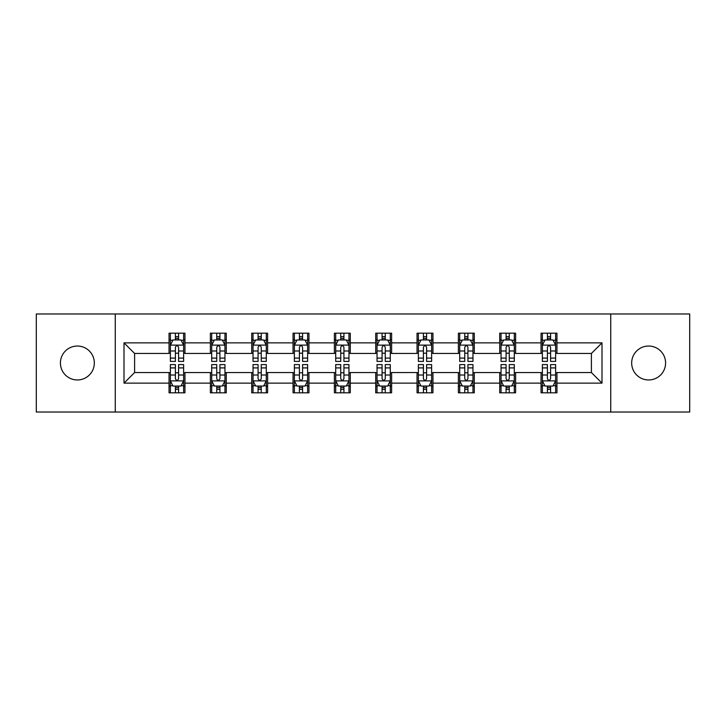 <?xml version="1.0" encoding="UTF-8"?>
<svg xmlns="http://www.w3.org/2000/svg" width="726" height="726" viewBox="0 0 726 726"><rect width="100%" height="100%" fill="white"/><g stroke="black" fill="none" stroke-linecap="round" stroke-linejoin="round"><path stroke-width="1.09" d="M648.627 346.039A16.961 16.961 0 0 0 631.674 363A16.961 16.961 0 0 0 648.627 379.961A16.961 16.961 0 0 0 665.588 363A16.961 16.961 0 0 0 648.627 346.039M77.373 346.039A16.961 16.961 0 0 0 60.412 363A16.961 16.961 0 0 0 77.373 379.961A16.961 16.961 0 0 0 94.326 363A16.961 16.961 0 0 0 77.373 346.039M610.738 412.014L689.7 412.014L689.7 313.986L610.738 313.986L610.738 412.014L115.262 412.014L115.262 313.986L36.3 313.986L36.3 412.014L115.262 412.014M610.738 313.986L115.262 313.986M556.951 342.863L556.951 333.189L541.052 333.189L541.052 342.863L515.623 342.863L515.623 333.189L499.724 333.189L499.724 342.863L474.287 342.863L474.287 333.189L458.387 333.189L458.387 342.863L432.95 342.863L432.95 333.189L417.051 333.189L417.051 342.863L391.613 342.863L391.613 333.189L375.714 333.189L375.714 342.863L350.286 342.863L350.286 333.189L334.387 333.189L334.387 342.863L308.949 342.863L308.949 333.189L293.05 333.189L293.05 342.863L267.613 342.863L267.613 333.189L251.713 333.189L251.713 342.863L226.276 342.863L226.276 333.189L210.377 333.189L210.377 342.863L184.948 342.863L184.948 333.189L169.049 333.189L169.049 342.863L124.001 342.863L124.001 383.137L134.6 372.538L169.049 372.538L169.049 392.811L184.948 392.811L184.948 372.538L210.377 372.538L210.377 392.811L226.276 392.811L226.276 372.538L251.713 372.538L251.713 392.811L267.613 392.811L267.613 372.538L293.05 372.538L293.05 392.811L308.949 392.811L308.949 372.538L334.387 372.538L334.387 392.811L350.286 392.811L350.286 372.538L375.714 372.538L375.714 392.811L391.613 392.811L391.613 372.538L417.051 372.538L417.051 392.811L432.95 392.811L432.95 372.538L458.387 372.538L458.387 392.811L474.287 392.811L474.287 372.538L499.724 372.538L499.724 392.811L515.623 392.811L515.623 372.538L541.052 372.538L541.052 392.811L556.951 392.811L556.951 372.538L591.4 372.538L591.4 353.462L556.951 353.462L556.951 342.863L601.999 342.863L601.999 383.137L556.951 383.137M541.052 383.137L515.623 383.137M499.724 383.137L474.287 383.137M458.387 383.137L432.95 383.137M417.051 383.137L391.613 383.137M375.714 383.137L350.286 383.137M334.387 383.137L308.949 383.137M293.05 383.137L267.613 383.137M251.713 383.137L226.276 383.137M210.377 383.137L184.948 383.137M169.049 383.137L124.001 383.137M541.052 342.863L541.052 353.462L515.623 353.462L515.623 342.863M499.724 342.863L499.724 353.462L474.287 353.462L474.287 342.863M458.387 342.863L458.387 353.462L432.95 353.462L432.95 342.863M417.051 342.863L417.051 353.462L391.613 353.462L391.613 342.863M375.714 342.863L375.714 353.462L350.286 353.462L350.286 342.863M334.387 342.863L334.387 353.462L308.949 353.462L308.949 342.863M293.05 342.863L293.05 353.462L267.613 353.462L267.613 342.863M251.713 342.863L251.713 353.462L226.276 353.462L226.276 342.863M210.377 342.863L210.377 353.462L184.948 353.462L184.948 342.863M169.049 342.863L169.049 353.462L134.6 353.462L124.001 342.863M134.6 353.462L134.6 372.538M601.999 383.137L591.4 372.538M591.4 353.462L601.999 342.863M169.049 339.813L170.374 339.813M175.402 339.813L178.587 339.813M183.624 339.813L184.948 339.813M169.049 353.199L170.374 353.199M175.402 353.199L178.587 353.199M183.624 353.199L184.948 353.199M169.049 372.801L170.374 372.801M175.402 372.801L178.587 372.801M183.624 372.801L184.948 372.801M169.049 386.187L170.374 386.187M175.402 386.187L178.587 386.187M183.624 386.187L184.948 386.187M210.377 372.801L211.702 372.801M216.738 372.801L219.924 372.801M224.951 372.801L226.276 372.801M210.377 386.187L211.702 386.187M216.738 386.187L219.924 386.187M224.951 386.187L226.276 386.187M210.377 339.813L211.702 339.813M216.738 339.813L219.924 339.813M224.951 339.813L226.276 339.813M210.377 353.199L211.702 353.199M216.738 353.199L219.924 353.199M224.951 353.199L226.276 353.199M251.713 372.801L253.038 372.801M258.075 372.801L261.251 372.801M266.288 372.801L267.613 372.801M251.713 386.187L253.038 386.187M258.075 386.187L261.251 386.187M266.288 386.187L267.613 386.187M251.713 339.813L253.038 339.813M258.075 339.813L261.251 339.813M266.288 339.813L267.613 339.813M251.713 353.199L253.038 353.199M258.075 353.199L261.251 353.199M266.288 353.199L267.613 353.199M293.05 372.801L294.375 372.801M299.411 372.801L302.588 372.801M307.624 372.801L308.949 372.801M293.05 386.187L294.375 386.187M299.411 386.187L302.588 386.187M307.624 386.187L308.949 386.187M293.05 339.813L294.375 339.813M299.411 339.813L302.588 339.813M307.624 339.813L308.949 339.813M293.05 353.199L294.375 353.199M299.411 353.199L302.588 353.199M307.624 353.199L308.949 353.199M334.387 372.801L335.711 372.801M340.739 372.801L343.924 372.801M348.961 372.801L350.286 372.801M334.387 386.187L335.711 386.187M340.739 386.187L343.924 386.187M348.961 386.187L350.286 386.187M334.387 339.813L335.711 339.813M340.739 339.813L343.924 339.813M348.961 339.813L350.286 339.813M334.387 353.199L335.711 353.199M340.739 353.199L343.924 353.199M348.961 353.199L350.286 353.199M375.714 372.801L377.039 372.801M382.076 372.801L385.261 372.801M390.289 372.801L391.613 372.801M375.714 386.187L377.039 386.187M382.076 386.187L385.261 386.187M390.289 386.187L391.613 386.187M375.714 339.813L377.039 339.813M382.076 339.813L385.261 339.813M390.289 339.813L391.613 339.813M375.714 353.199L377.039 353.199M382.076 353.199L385.261 353.199M390.289 353.199L391.613 353.199M417.051 372.801L418.376 372.801M423.412 372.801L426.589 372.801M431.625 372.801L432.95 372.801M417.051 386.187L418.376 386.187M423.412 386.187L426.589 386.187M431.625 386.187L432.95 386.187M417.051 339.813L418.376 339.813M423.412 339.813L426.589 339.813M431.625 339.813L432.95 339.813M417.051 353.199L418.376 353.199M423.412 353.199L426.589 353.199M431.625 353.199L432.95 353.199M458.387 372.801L459.712 372.801M464.749 372.801L467.925 372.801M472.962 372.801L474.287 372.801M458.387 386.187L459.712 386.187M464.749 386.187L467.925 386.187M472.962 386.187L474.287 386.187M458.387 339.813L459.712 339.813M464.749 339.813L467.925 339.813M472.962 339.813L474.287 339.813M458.387 353.199L459.712 353.199M464.749 353.199L467.925 353.199M472.962 353.199L474.287 353.199M499.724 372.801L501.049 372.801M506.076 372.801L509.262 372.801M514.298 372.801L515.623 372.801M499.724 386.187L501.049 386.187M506.076 386.187L509.262 386.187M514.298 386.187L515.623 386.187M499.724 339.813L501.049 339.813M506.076 339.813L509.262 339.813M514.298 339.813L515.623 339.813M499.724 353.199L501.049 353.199M506.076 353.199L509.262 353.199M514.298 353.199L515.623 353.199M541.052 372.801L542.376 372.801M547.413 372.801L550.598 372.801M555.626 372.801L556.951 372.801M541.052 386.187L542.376 386.187M547.413 386.187L550.598 386.187M555.626 386.187L556.951 386.187M541.052 339.813L542.376 339.813M547.413 339.813L550.598 339.813M555.626 339.813L556.951 339.813M541.052 353.199L542.376 353.199M547.413 353.199L550.598 353.199M555.626 353.199L556.951 353.199M178.587 336.637L175.402 336.637M183.624 358.09L178.587 358.09L178.587 361.412L183.624 361.412L183.624 345.249L180.974 339.95L173.024 339.95L170.374 345.249L170.374 361.412L175.402 361.412L175.402 358.09L170.374 358.09M170.374 345.249L170.374 333.189M183.624 345.249L183.624 333.189M175.402 339.95L175.402 333.189M178.587 333.189L178.587 339.95M178.587 358.09L178.587 347.237C177.525 345.195 176.463 345.195 175.402 347.237L175.402 358.09M175.402 389.363L178.587 389.363M170.374 367.91L175.402 367.91L175.402 364.588L170.374 364.588L170.374 380.751L173.024 386.05L180.974 386.05L183.624 380.751L183.624 364.588L178.587 364.588L178.587 367.91L183.624 367.91M183.624 380.751L183.624 392.811M170.374 380.751L170.374 392.811M178.587 386.05L178.587 392.811M175.402 392.811L175.402 386.05M175.402 367.91L175.402 378.763C176.463 380.805 177.525 380.805 178.587 378.763L178.587 367.91M219.924 336.637L216.738 336.637M224.951 358.09L219.924 358.09L219.924 361.412L224.951 361.412L224.951 345.249L222.301 339.95L214.351 339.95L211.702 345.249L211.702 361.412L216.738 361.412L216.738 358.09L211.702 358.09M211.702 345.249L211.702 333.189M224.951 345.249L224.951 333.189M216.738 339.95L216.738 333.189M219.924 333.189L219.924 339.95M219.924 358.09L219.924 347.237C218.862 345.195 217.8 345.195 216.738 347.237L216.738 358.09M261.251 336.637L258.075 336.637M266.288 358.09L261.251 358.09L261.251 361.412L266.288 361.412L266.288 345.249L263.638 339.95L255.688 339.95L253.038 345.249L253.038 361.412L258.075 361.412L258.075 358.09L253.038 358.09M253.038 345.249L253.038 333.189M266.288 345.249L266.288 333.189M258.075 339.95L258.075 333.189M261.251 333.189L261.251 339.95M261.251 358.09L261.251 347.237C260.198 345.195 259.137 345.195 258.075 347.237L258.075 358.09M216.738 389.363L219.924 389.363M211.702 367.91L216.738 367.91L216.738 364.588L211.702 364.588L211.702 380.751L214.351 386.05L222.301 386.05L224.951 380.751L224.951 364.588L219.924 364.588L219.924 367.91L224.951 367.91M224.951 380.751L224.951 392.811M211.702 380.751L211.702 392.811M219.924 386.05L219.924 392.811M216.738 392.811L216.738 386.05M216.738 367.91L216.738 378.763C217.8 380.805 218.862 380.805 219.924 378.763L219.924 367.91M258.075 389.363L261.251 389.363M253.038 367.91L258.075 367.91L258.075 364.588L253.038 364.588L253.038 380.751L255.688 386.05L263.638 386.05L266.288 380.751L266.288 364.588L261.251 364.588L261.251 367.91L266.288 367.91M266.288 380.751L266.288 392.811M253.038 380.751L253.038 392.811M261.251 386.05L261.251 392.811M258.075 392.811L258.075 386.05M258.075 367.91L258.075 378.763C259.137 380.805 260.189 380.805 261.251 378.763L261.251 367.91M302.588 336.637L299.411 336.637M307.624 358.09L302.588 358.09L302.588 361.412L307.624 361.412L307.624 345.249L304.974 339.95L297.025 339.95L294.375 345.249L294.375 361.412L299.411 361.412L299.411 358.09L294.375 358.09M294.375 345.249L294.375 333.189M307.624 345.249L307.624 333.189M299.411 339.95L299.411 333.189M302.588 333.189L302.588 339.95M302.588 358.09L302.588 347.237C301.526 345.195 300.473 345.195 299.411 347.237L299.411 358.09M343.924 336.637L340.739 336.637M348.961 358.09L343.924 358.09L343.924 361.412L348.961 361.412L348.961 345.249L346.311 339.95L338.361 339.95L335.711 345.249L335.711 361.412L340.739 361.412L340.739 358.09L335.711 358.09M335.711 345.249L335.711 333.189M348.961 345.249L348.961 333.189M340.739 339.95L340.739 333.189M343.924 333.189L343.924 339.95M343.924 358.09L343.924 347.237C342.863 345.195 341.801 345.195 340.739 347.237L340.739 358.09M385.261 336.637L382.076 336.637M390.289 358.09L385.261 358.09L385.261 361.412L390.289 361.412L390.289 345.249L387.639 339.95L379.689 339.95L377.039 345.249L377.039 361.412L382.076 361.412L382.076 358.09L377.039 358.09M377.039 345.249L377.039 333.189M390.289 345.249L390.289 333.189M382.076 339.95L382.076 333.189M385.261 333.189L385.261 339.95M385.261 358.09L385.261 347.237C384.199 345.195 383.137 345.195 382.076 347.237L382.076 358.09M299.411 389.363L302.588 389.363M294.375 367.91L299.411 367.91L299.411 364.588L294.375 364.588L294.375 380.751L297.025 386.05L304.974 386.05L307.624 380.751L307.624 364.588L302.588 364.588L302.588 367.91L307.624 367.91M307.624 380.751L307.624 392.811M294.375 380.751L294.375 392.811M302.588 386.05L302.588 392.811M299.411 392.811L299.411 386.05M299.411 367.91L299.411 378.763C300.464 380.805 301.526 380.805 302.588 378.763L302.588 367.91M340.739 389.363L343.924 389.363M335.711 367.91L340.739 367.91L340.739 364.588L335.711 364.588L335.711 380.751L338.361 386.05L346.311 386.05L348.961 380.751L348.961 364.588L343.924 364.588L343.924 367.91L348.961 367.91M348.961 380.751L348.961 392.811M335.711 380.751L335.711 392.811M343.924 386.05L343.924 392.811M340.739 392.811L340.739 386.05M340.739 367.91L340.739 378.763C341.801 380.805 342.863 380.805 343.924 378.763L343.924 367.91M382.076 389.363L385.261 389.363M377.039 367.91L382.076 367.91L382.076 364.588L377.039 364.588L377.039 380.751L379.689 386.05L387.639 386.05L390.289 380.751L390.289 364.588L385.261 364.588L385.261 367.91L390.289 367.91M390.289 380.751L390.289 392.811M377.039 380.751L377.039 392.811M385.261 386.05L385.261 392.811M382.076 392.811L382.076 386.05M382.076 367.91L382.076 378.763C383.137 380.805 384.199 380.805 385.261 378.763L385.261 367.91M426.589 336.637L423.412 336.637M431.625 358.09L426.589 358.09L426.589 361.412L431.625 361.412L431.625 345.249L428.975 339.95L421.026 339.95L418.376 345.249L418.376 361.412L423.412 361.412L423.412 358.09L418.376 358.09M418.376 345.249L418.376 333.189M431.625 345.249L431.625 333.189M423.412 339.95L423.412 333.189M426.589 333.189L426.589 339.95M426.589 358.09L426.589 347.237C425.536 345.195 424.474 345.195 423.412 347.237L423.412 358.09M423.412 389.363L426.589 389.363M418.376 367.91L423.412 367.91L423.412 364.588L418.376 364.588L418.376 380.751L421.026 386.05L428.975 386.05L431.625 380.751L431.625 364.588L426.589 364.588L426.589 367.91L431.625 367.91M431.625 380.751L431.625 392.811M418.376 380.751L418.376 392.811M426.589 386.05L426.589 392.811M423.412 392.811L423.412 386.05M423.412 367.91L423.412 378.763C424.474 380.805 425.527 380.805 426.589 378.763L426.589 367.91M467.925 336.637L464.749 336.637M472.962 358.09L467.925 358.09L467.925 361.412L472.962 361.412L472.962 345.249L470.312 339.95L462.362 339.95L459.712 345.249L459.712 361.412L464.749 361.412L464.749 358.09L459.712 358.09M459.712 345.249L459.712 333.189M472.962 345.249L472.962 333.189M464.749 339.95L464.749 333.189M467.925 333.189L467.925 339.95M467.925 358.09L467.925 347.237C466.863 345.195 465.811 345.195 464.749 347.237L464.749 358.09M464.749 389.363L467.925 389.363M459.712 367.91L464.749 367.91L464.749 364.588L459.712 364.588L459.712 380.751L462.362 386.05L470.312 386.05L472.962 380.751L472.962 364.588L467.925 364.588L467.925 367.91L472.962 367.91M472.962 380.751L472.962 392.811M459.712 380.751L459.712 392.811M467.925 386.05L467.925 392.811M464.749 392.811L464.749 386.05M464.749 367.91L464.749 378.763C465.802 380.805 466.863 380.805 467.925 378.763L467.925 367.91M509.262 336.637L506.076 336.637M514.298 358.09L509.262 358.09L509.262 361.412L514.298 361.412L514.298 345.249L511.648 339.95L503.699 339.95L501.049 345.249L501.049 361.412L506.076 361.412L506.076 358.09L501.049 358.09M501.049 345.249L501.049 333.189M514.298 345.249L514.298 333.189M506.076 339.95L506.076 333.189M509.262 333.189L509.262 339.95M509.262 358.09L509.262 347.237C508.2 345.195 507.138 345.195 506.076 347.237L506.076 358.09M506.076 389.363L509.262 389.363M501.049 367.91L506.076 367.91L506.076 364.588L501.049 364.588L501.049 380.751L503.699 386.05L511.648 386.05L514.298 380.751L514.298 364.588L509.262 364.588L509.262 367.91L514.298 367.91M514.298 380.751L514.298 392.811M501.049 380.751L501.049 392.811M509.262 386.05L509.262 392.811M506.076 392.811L506.076 386.05M506.076 367.91L506.076 378.763C507.138 380.805 508.2 380.805 509.262 378.763L509.262 367.91M550.598 336.637L547.413 336.637M555.626 358.09L550.598 358.09L550.598 361.412L555.626 361.412L555.626 345.249L552.976 339.95L545.026 339.95L542.376 345.249L542.376 361.412L547.413 361.412L547.413 358.09L542.376 358.09M542.376 345.249L542.376 333.189M555.626 345.249L555.626 333.189M547.413 339.95L547.413 333.189M550.598 333.189L550.598 339.95M550.598 358.09L550.598 347.237C549.537 345.195 548.475 345.195 547.413 347.237L547.413 358.09M547.413 389.363L550.598 389.363M542.376 367.91L547.413 367.91L547.413 364.588L542.376 364.588L542.376 380.751L545.026 386.05L552.976 386.05L555.626 380.751L555.626 364.588L550.598 364.588L550.598 367.91L555.626 367.91M555.626 380.751L555.626 392.811M542.376 380.751L542.376 392.811M550.598 386.05L550.598 392.811M547.413 392.811L547.413 386.05M547.413 367.91L547.413 378.763C548.475 380.805 549.537 380.805 550.598 378.763L550.598 367.91M183.551 345.113L170.438 345.113M170.374 340.267L172.861 340.267M181.128 340.267L183.624 340.267M175.402 350.985L170.374 350.985M183.624 350.985L178.587 350.985M178.587 338.325L175.402 338.325M170.438 380.887L183.551 380.887M183.624 385.733L181.128 385.733M172.861 385.733L170.374 385.733M178.587 375.015L183.624 375.015M170.374 375.015L175.402 375.015M175.402 387.675L178.587 387.675M224.888 345.113L211.774 345.113M211.702 340.267L214.197 340.267M222.465 340.267L224.951 340.267M216.738 350.985L211.702 350.985M224.951 350.985L219.924 350.985M219.924 338.325L216.738 338.325M266.224 345.113L253.111 345.113M253.038 340.267L255.534 340.267M263.801 340.267L266.288 340.267M258.075 350.985L253.038 350.985M266.288 350.985L261.251 350.985M261.251 338.325L258.075 338.325M211.774 380.887L224.888 380.887M224.951 385.733L222.465 385.733M214.197 385.733L211.702 385.733M219.924 375.015L224.951 375.015M211.702 375.015L216.738 375.015M216.738 387.675L219.924 387.675M253.111 380.887L266.224 380.887M266.288 385.733L263.801 385.733M255.534 385.733L253.038 385.733M261.251 375.015L266.288 375.015M253.038 375.015L258.075 375.015M258.075 387.675L261.251 387.675M307.561 345.113L294.438 345.113M294.375 340.267L296.861 340.267M305.129 340.267L307.624 340.267M299.411 350.985L294.375 350.985M307.624 350.985L302.588 350.985M302.588 338.325L299.411 338.325M348.888 345.113L335.775 345.113M335.711 340.267L338.198 340.267M346.465 340.267L348.961 340.267M340.739 350.985L335.711 350.985M348.961 350.985L343.924 350.985M343.924 338.325L340.739 338.325M390.225 345.113L377.112 345.113M377.039 340.267L379.535 340.267M387.802 340.267L390.289 340.267M382.076 350.985L377.039 350.985M390.289 350.985L385.261 350.985M385.261 338.325L382.076 338.325M294.438 380.887L307.561 380.887M307.624 385.733L305.129 385.733M296.861 385.733L294.375 385.733M302.588 375.015L307.624 375.015M294.375 375.015L299.411 375.015M299.411 387.675L302.588 387.675M335.775 380.887L348.888 380.887M348.961 385.733L346.465 385.733M338.198 385.733L335.711 385.733M343.924 375.015L348.961 375.015M335.711 375.015L340.739 375.015M340.739 387.675L343.924 387.675M377.112 380.887L390.225 380.887M390.289 385.733L387.802 385.733M379.535 385.733L377.039 385.733M385.261 375.015L390.289 375.015M377.039 375.015L382.076 375.015M382.076 387.675L385.261 387.675M431.562 345.113L418.439 345.113M418.376 340.267L420.871 340.267M429.139 340.267L431.625 340.267M423.412 350.985L418.376 350.985M431.625 350.985L426.589 350.985M426.589 338.325L423.412 338.325M418.439 380.887L431.562 380.887M431.625 385.733L429.139 385.733M420.871 385.733L418.376 385.733M426.589 375.015L431.625 375.015M418.376 375.015L423.412 375.015M423.412 387.675L426.589 387.675M472.889 345.113L459.776 345.113M459.712 340.267L462.199 340.267M470.466 340.267L472.962 340.267M464.749 350.985L459.712 350.985M472.962 350.985L467.925 350.985M467.925 338.325L464.749 338.325M459.776 380.887L472.889 380.887M472.962 385.733L470.466 385.733M462.199 385.733L459.712 385.733M467.925 375.015L472.962 375.015M459.712 375.015L464.749 375.015M464.749 387.675L467.925 387.675M514.226 345.113L501.112 345.113M501.049 340.267L503.535 340.267M511.803 340.267L514.298 340.267M506.076 350.985L501.049 350.985M514.298 350.985L509.262 350.985M509.262 338.325L506.076 338.325M501.112 380.887L514.226 380.887M514.298 385.733L511.803 385.733M503.535 385.733L501.049 385.733M509.262 375.015L514.298 375.015M501.049 375.015L506.076 375.015M506.076 387.675L509.262 387.675M555.562 345.113L542.449 345.113M542.376 340.267L544.872 340.267M553.139 340.267L555.626 340.267M547.413 350.985L542.376 350.985M555.626 350.985L550.598 350.985M550.598 338.325L547.413 338.325M542.449 380.887L555.562 380.887M555.626 385.733L553.139 385.733M544.872 385.733L542.376 385.733M550.598 375.015L555.626 375.015M542.376 375.015L547.413 375.015M547.413 387.675L550.598 387.675"/></g></svg>
